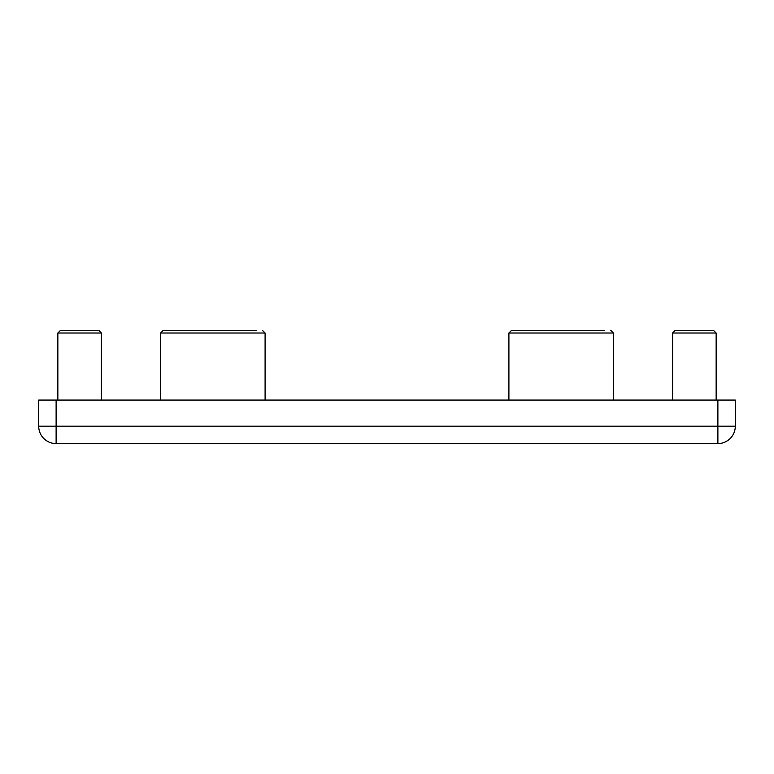 <?xml version="1.0" encoding="UTF-8"?>
<svg xmlns="http://www.w3.org/2000/svg" width="774" height="774" viewBox="0 0 774 774"><rect width="100%" height="100%" fill="white"/><g stroke="black" fill="none" stroke-linecap="round" stroke-linejoin="round"><path stroke-width="1.16" d="M262.483 330.401L265.095 333.014L160.605 333.014L163.217 330.401L256.387 330.401M517.613 330.401L604.688 330.401M60.469 330.401L57.856 333.014L60.469 330.401L98.782 330.401L101.394 333.014L57.856 333.014L57.856 400.061M672.606 333.014L675.218 330.401L713.531 330.401L716.144 333.014L672.606 333.014L672.606 400.061M717.885 443.599L56.115 443.599A17.415 17.415 0 0 1 38.7 426.184L735.3 426.184A17.415 17.415 0 0 1 717.885 443.599L717.885 400.061L735.3 400.061L735.3 426.184M717.885 400.061L38.7 400.061L38.7 426.184M163.217 330.401L212.85 330.401M610.783 330.401L613.395 333.014L508.905 333.014L511.517 330.401L561.15 330.401M56.115 400.061L56.115 443.599M716.144 333.014L716.144 400.061M101.394 333.014L101.394 400.061M613.395 333.014L613.395 400.061M265.095 333.014L265.095 400.061M160.605 333.014L160.605 400.061M508.905 333.014L508.905 400.061"/></g></svg>
